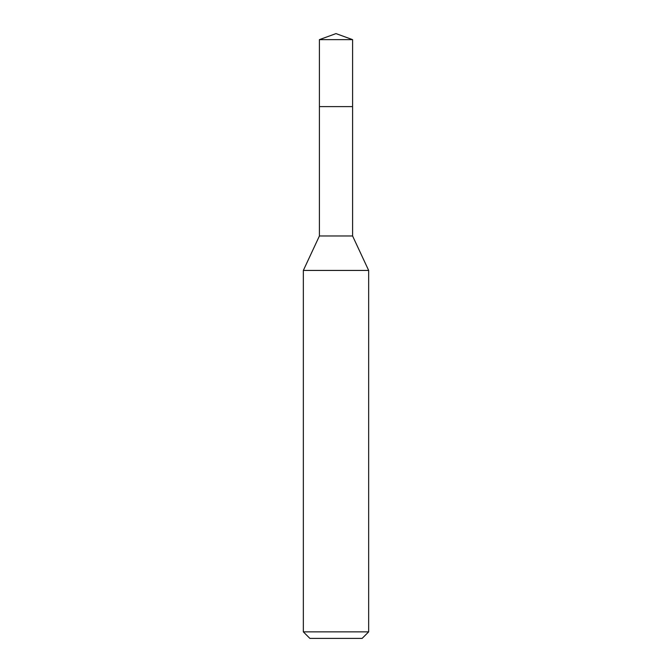 <?xml version="1.0" encoding="UTF-8"?>
<svg xmlns="http://www.w3.org/2000/svg" width="672" height="672" viewBox="0 0 672 672"><rect width="100%" height="100%" fill="white"/><g stroke="black" fill="none" stroke-linecap="round" stroke-linejoin="round"><path stroke-width="1.01" d="M319.41 106.604L319.41 235.973L352.59 235.973L352.59 39.64L319.41 39.64L319.41 106.604L352.59 106.604L319.41 106.604L319.41 39.64L336 33.6L319.41 39.64M352.59 235.973L368.659 270.438L303.341 270.438L319.41 235.973M368.659 631.865L362.124 638.4L309.876 638.4L303.341 631.865L368.659 631.865L368.659 270.438M336 33.6L352.59 39.64M303.341 631.865L303.341 270.438"/></g></svg>
